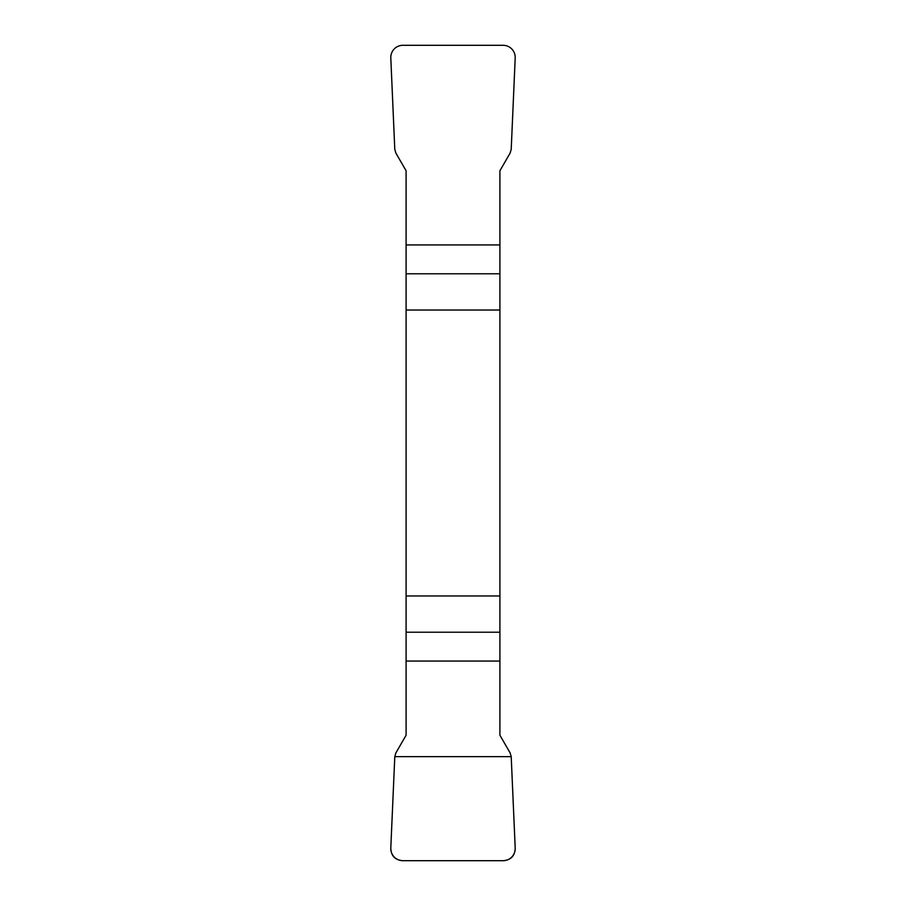 <?xml version="1.0" encoding="UTF-8"?>
<svg xmlns="http://www.w3.org/2000/svg" width="906" height="906" viewBox="0 0 906 906"><rect width="100%" height="100%" fill="white"/><g stroke="black" fill="none" stroke-linecap="round" stroke-linejoin="round"><path stroke-width="1.36" d="M406.092 310.033L499.908 310.033L499.908 170.77L510.123 153.08L511.211 149.365L515.197 57.973A12.424 12.242 136.3 0 0 503.068 45.3L402.932 45.3A12.424 12.242 43.8 0 0 390.803 57.973L394.79 149.365L395.877 153.08L406.092 170.77L406.092 735.23L395.877 752.92L394.79 756.635L390.803 848.027A12.424 12.242 -43.8 0 0 402.932 860.7L503.068 860.7A12.424 12.242 -136.3 0 0 515.197 848.027L511.211 756.635L510.123 752.92L499.908 735.23L499.908 595.967L406.092 595.967M499.908 310.033L499.908 595.967M515.197 847.925C514.993 855.887 510.916 860.145 502.966 860.7L403.034 860.7C395.084 860.145 391.007 855.887 390.803 847.925L394.79 756.635L511.211 756.635L515.197 847.925M499.908 273.782L406.092 273.782M406.092 244.937L499.908 244.937M406.092 632.218L499.908 632.218M499.908 661.063L406.092 661.063"/></g></svg>
